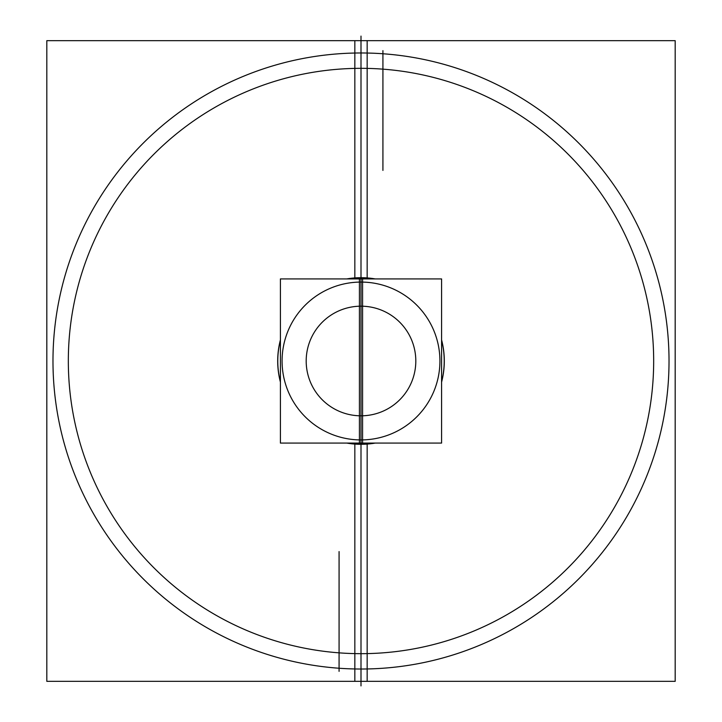 <?xml version="1.0" encoding="UTF-8"?>
<svg xmlns="http://www.w3.org/2000/svg" width="722" height="722" viewBox="0 0 722 722"><rect width="100%" height="100%" fill="white"/><g stroke="black" fill="none" stroke-linecap="round" stroke-linejoin="round"><path stroke-width="1.08" d="M361 685.9L361 36.1L361 685.9M339.078 551.581L339.078 671.361L339.078 551.581M382.922 50.639L382.922 170.419L382.922 50.639M364.439 415.701A54.809 54.809 0 0 1 306.191 361A54.809 54.809 0 0 1 364.439 306.299M366.162 443.082L366.225 444.048A83.22 83.22 0 0 1 347.3 443.082M280.416 381.767A83.22 83.22 0 0 1 280.416 340.233M347.3 278.918A83.22 83.22 0 0 1 366.225 277.952L366.162 278.918M361 444.301A83.301 83.301 0 0 1 346.777 443.082A83.301 83.301 0 0 0 361 444.301A83.301 83.301 0 0 1 346.777 443.082A83.301 83.301 0 0 0 375.223 443.082A83.301 83.301 0 0 1 361 444.301A83.301 83.301 0 0 0 375.223 443.082A83.301 83.301 0 0 1 361 444.301M280.416 382.118A83.301 83.301 0 0 1 280.416 339.882A83.301 83.301 0 0 0 280.416 382.118A83.301 83.301 0 0 1 280.416 339.882A83.301 83.301 0 0 0 280.416 382.118M346.777 278.918A83.301 83.301 0 0 1 375.223 278.918A83.301 83.301 0 0 0 346.777 278.918A83.301 83.301 0 0 1 361 277.699A83.301 83.301 0 0 0 346.777 278.918M361 282.076A78.924 78.924 0 0 0 282.076 361A78.924 78.924 0 0 0 361 439.924A78.924 78.924 0 0 0 439.924 361A78.924 78.924 0 0 0 361 282.076A78.924 78.924 0 0 0 282.076 361A78.924 78.924 0 0 0 361 439.924A78.924 78.924 0 0 0 439.924 361A78.924 78.924 0 0 0 361 282.076A78.924 78.924 0 0 0 282.076 361A78.924 78.924 0 0 0 361 439.924A78.924 78.924 0 0 0 439.924 361A78.924 78.924 0 0 0 361 282.076A78.924 78.924 0 0 0 282.076 361A78.924 78.924 0 0 0 361 439.924A78.924 78.924 0 0 0 439.924 361A78.924 78.924 0 0 0 361 282.076A78.924 78.924 0 0 0 282.076 361A78.924 78.924 0 0 0 361 439.924A78.924 78.924 0 0 0 439.924 361A78.924 78.924 0 0 0 361 282.076M362.579 443.082L280.416 443.082L280.416 278.918L362.579 278.918L362.579 443.082M361 653.672A292.672 292.672 0 0 1 68.328 361A292.672 292.672 0 0 1 361 68.328A292.672 292.672 0 0 1 653.672 361A292.672 292.672 0 0 1 361 653.672A292.672 292.672 0 0 1 68.328 361A292.672 292.672 0 0 1 361 68.328A292.672 292.672 0 0 1 653.672 361A292.672 292.672 0 0 1 361 653.672A292.672 292.672 0 0 1 68.328 361A292.672 292.672 0 0 1 361 68.328A292.672 292.672 0 0 1 653.672 361A292.672 292.672 0 0 1 361 653.672A292.672 292.672 0 0 1 68.328 361A292.672 292.672 0 0 1 361 68.328A292.672 292.672 0 0 1 653.672 361A292.672 292.672 0 0 1 361 653.672A292.672 292.672 0 0 1 68.328 361A292.672 292.672 0 0 1 361 68.328A292.672 292.672 0 0 1 653.672 361A292.672 292.672 0 0 1 361 653.672M367.164 444.075L367.164 681.342L46.822 681.342L46.822 40.658L367.164 40.658L367.164 277.925M361 52.977A308.023 308.023 0 0 0 52.977 361A308.023 308.023 0 0 0 361 669.023A308.023 308.023 0 0 0 669.023 361A308.023 308.023 0 0 0 361 52.977A308.023 308.023 0 0 0 52.977 361A308.023 308.023 0 0 0 361 669.023A308.023 308.023 0 0 0 669.023 361A308.023 308.023 0 0 0 361 52.977A308.023 308.023 0 0 0 52.977 361A308.023 308.023 0 0 0 361 669.023A308.023 308.023 0 0 0 669.023 361A308.023 308.023 0 0 0 361 52.977A308.023 308.023 0 0 0 52.977 361A308.023 308.023 0 0 0 361 669.023A308.023 308.023 0 0 0 669.023 361A308.023 308.023 0 0 0 361 52.977A308.023 308.023 0 0 0 52.977 361A308.023 308.023 0 0 0 361 669.023A308.023 308.023 0 0 0 669.023 361A308.023 308.023 0 0 0 361 52.977M46.822 362.408A314.178 314.178 0 0 1 46.822 359.592M357.561 306.299A54.809 54.809 0 0 1 415.809 361A54.809 54.809 0 0 1 357.561 415.701M359.421 278.918L441.584 278.918L441.584 443.082L359.421 443.082L359.421 278.918M374.7 278.918A83.22 83.22 0 0 0 355.775 277.952L355.838 278.918M374.7 443.082A83.22 83.22 0 0 1 355.775 444.048L355.838 443.082M441.584 339.882A83.301 83.301 0 0 1 441.584 382.118A83.301 83.301 0 0 0 441.584 339.882A83.301 83.301 0 0 1 441.584 382.118A83.301 83.301 0 0 0 441.584 339.882M441.584 340.233A83.22 83.22 0 0 1 441.584 381.767M675.178 359.592A314.178 314.178 0 0 1 675.178 362.408M354.836 277.925L354.836 40.658L675.178 40.658L675.178 681.342L354.836 681.342L354.836 444.075M361 448.958L361 634.268L361 448.958M361 500.545L361 518.08L361 500.545M361 277.699A83.301 83.301 0 0 1 375.223 278.918A83.301 83.301 0 0 0 361 277.699"/></g></svg>
